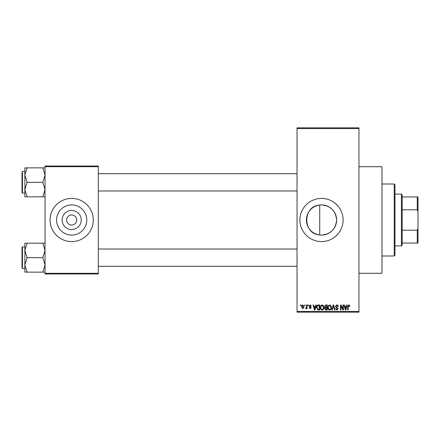 <?xml version="1.0" encoding="UTF-8"?>
<svg xmlns="http://www.w3.org/2000/svg" width="440" height="440" viewBox="0 0 440 440"><rect width="100%" height="100%" fill="white"/><g stroke="black" fill="none" stroke-linecap="round" stroke-linejoin="round"><path stroke-width="0.66" d="M319.704 205.018C302.517 206.014 302.495 233.959 319.704 234.982L321.519 235.092C330.699 234.207 335.726 229.174 336.611 219.995C335.715 210.815 330.688 205.788 321.519 204.908A15.092 15.092 0 0 0 306.427 220A15.092 15.092 0 0 0 321.519 235.092A15.092 15.092 0 0 0 336.611 220A15.092 15.092 0 0 0 321.519 204.908L319.704 205.018L319.704 234.982M321.519 198.402A21.599 21.599 0 0 0 299.921 220A21.599 21.599 0 0 0 321.519 241.599A21.599 21.599 0 0 0 343.118 220A21.599 21.599 0 0 0 321.519 198.402M358.958 166.722L382.002 166.722L382.002 273.279L358.958 273.279M71.682 229.559A9.559 9.559 0 0 1 62.117 220A9.559 9.559 0 0 1 71.682 210.441A9.559 9.559 0 0 1 81.241 220A9.559 9.559 0 0 1 71.682 229.559M71.682 214.962A5.038 5.038 0 0 0 66.638 220A5.038 5.038 0 0 0 71.682 225.038A5.038 5.038 0 0 0 76.72 220A5.038 5.038 0 0 0 71.682 214.962M71.682 204.908A15.092 15.092 0 0 0 56.59 220A15.092 15.092 0 0 0 71.682 235.092A15.092 15.092 0 0 0 86.774 220A15.092 15.092 0 0 0 71.682 204.908M71.682 198.402A21.599 21.599 0 0 0 50.078 220A21.599 21.599 0 0 0 71.682 241.599A21.599 21.599 0 0 0 93.28 220A21.599 21.599 0 0 0 71.682 198.402M304.766 305.679L304.766 304.959L305.223 304.959L305.223 305.679L304.766 305.679M306.598 306.861L306.598 304.959L307.054 304.959L307.054 308.627L306.598 308.627L306.598 308.039L306.048 308.693L305.613 308.495L305.745 307.973L306.51 307.61L306.598 306.861M307.907 305.679L307.907 304.959L308.363 304.959L308.363 305.679L307.907 305.679M309.084 306.081L310.189 304.893L311.311 306.075L310.849 306.136L310.161 305.421L309.54 305.987L311.245 307.648L310.211 308.693L309.15 307.643L310.195 308.165L310.783 307.72L309.084 306.081M315.475 306.466L315.87 304.959L316.349 304.959L314.958 310.002L314.474 310.002L313.011 304.959L313.489 304.959L313.885 306.466L315.475 306.466M322.108 304.893L323.422 305.685L323.879 307.411C323.978 308.841 323.384 309.727 322.108 310.068C320.854 309.738 320.265 308.875 320.342 307.478L320.798 305.663L322.108 304.893M329.637 304.893L330.952 305.685L331.402 307.411C331.502 308.841 330.913 309.727 329.632 310.068C328.377 309.738 327.789 308.875 327.872 307.478L328.323 305.663L329.637 304.893M348.739 304.893L349.459 305.25L349.729 306.466L349.272 306.532L348.716 305.481L348.227 305.866L348.161 310.002L347.705 310.002L347.705 306.581L348.739 304.893M297.039 311.438L358.958 311.438L358.958 312.158L297.039 312.158L297.039 127.842L358.958 127.842L358.958 128.562L297.039 128.562M358.958 311.438L358.958 128.562M346.368 306.466L346.764 304.959L347.243 304.959L345.851 310.002L345.367 310.002L343.904 304.959L344.382 304.959L344.784 306.466L346.368 306.466M342.925 308.995L342.925 304.959L343.382 304.959L343.382 310.002L342.892 310.002L340.962 305.959L340.962 310.002L340.5 310.002L340.5 304.959L340.995 304.959L342.925 308.995M335.395 306.356L336.826 304.893C337.816 305.002 338.322 305.569 338.344 306.598L337.882 306.664L336.782 305.481L335.852 306.345L338.212 308.688L336.908 310.068L335.527 308.561L335.984 308.495L336.892 309.474L337.755 308.666L337.607 308.154L336.094 307.555L335.395 306.356M331.711 310.002L333.146 304.959L333.597 304.959L334.956 310.002L334.483 310.002L333.399 305.547L332.189 310.002L331.711 310.002M324.401 306.438L325.793 304.959L327.217 304.959L327.217 310.002L325.793 310.002L324.533 308.732L325.028 307.675L324.401 306.438M316.613 307.505C316.492 306.075 317.07 305.223 318.346 304.959L319.688 304.959L319.688 310.002L317.68 309.909L316.613 307.505M301.554 306.829C301.466 305.778 301.895 305.135 302.83 304.893L304.111 306.79L302.83 308.693L301.554 306.829M300.443 305.679L300.443 304.959L300.9 304.959L300.9 305.679L300.443 305.679M45.04 166.001L98.318 166.001L98.318 166.722L45.04 166.722L45.04 166.001M98.318 273.279L98.318 273.999L45.04 273.999L45.04 273.279L98.318 273.279L98.318 166.722M45.04 273.279L45.04 166.722M345.785 308.523L346.214 307.054L344.938 307.054L345.576 309.474L345.785 308.523M329.632 309.474C330.611 309.205 331.05 308.517 330.946 307.406L329.637 305.481C328.68 305.745 328.245 306.416 328.328 307.489L328.52 308.627L329.632 309.474M326.755 309.414L326.755 307.907L325.413 307.956L324.99 308.649L325.958 309.414L326.755 309.414M326.755 307.318L326.755 305.547L325.309 305.613L324.858 306.438L325.853 307.318L326.755 307.318M322.102 309.474C323.087 309.205 323.521 308.517 323.416 307.406L322.113 305.481C321.156 305.745 320.716 306.416 320.798 307.489L320.997 308.627L322.102 309.474M319.231 309.414L319.231 305.547L318.406 305.547L317.251 306.284L317.07 307.516L317.763 309.309L319.231 309.414M314.892 308.523L315.32 307.054L314.045 307.054L314.683 309.474L314.892 308.523M302.847 308.165L303.65 306.796L302.819 305.421L302.016 306.796L302.847 308.165M394.24 255.998L394.24 184.003L394.961 184.718L394.961 255.282L394.24 255.998L382.002 255.998M394.24 184.003L382.002 184.003M24.882 250.41L24.882 264.902L27.121 257.659L24.882 250.41L27.121 243.166L24.882 243.166L24.882 250.41M22.434 268.455L22 268.026L22 247.286L22.434 246.857L22.434 268.455L24.882 268.455M45.04 243.166L42.796 243.166L45.04 250.41L42.796 257.659L27.121 257.659M42.796 243.166L27.121 243.166M42.796 257.659L45.04 264.902L42.796 272.146L27.121 272.146L24.882 264.902L24.882 272.146L27.121 272.146M42.796 272.146L45.04 272.146M401.44 194.079L402.16 194.799L402.16 245.201L401.44 245.922L401.44 194.079L394.961 194.079M402.16 196.961L418 196.961L418 243.04L417.28 243.04L417.28 230.208L418 228.272M402.16 230.208L417.28 230.208M418 211.728L417.28 209.792L417.28 196.961M402.16 209.792L417.28 209.792M402.16 243.04L417.28 243.04M45.04 167.855L42.796 167.855L45.04 175.098L42.796 182.341L45.04 189.59L42.796 196.834L27.121 196.834L24.882 189.59L27.121 182.341L24.882 175.098L27.121 167.855L24.882 167.855L24.882 196.834L27.121 196.834M24.882 171.545L22.434 171.545L22.434 193.144L22 192.715L22 172.986M42.796 167.855L27.121 167.855M42.796 182.341L27.121 182.341M42.796 196.834L45.04 196.834M22.434 246.857L24.882 246.857L24.882 243.166M22.434 193.144L24.882 193.144L24.882 196.834M297.039 266.294L98.318 266.294M297.039 249.018L98.318 249.018M98.318 173.707L297.039 173.707M98.318 190.982L297.039 190.982M401.44 245.922L394.961 245.922M22.434 171.545L22 171.974L22.434 171.545"/></g></svg>
